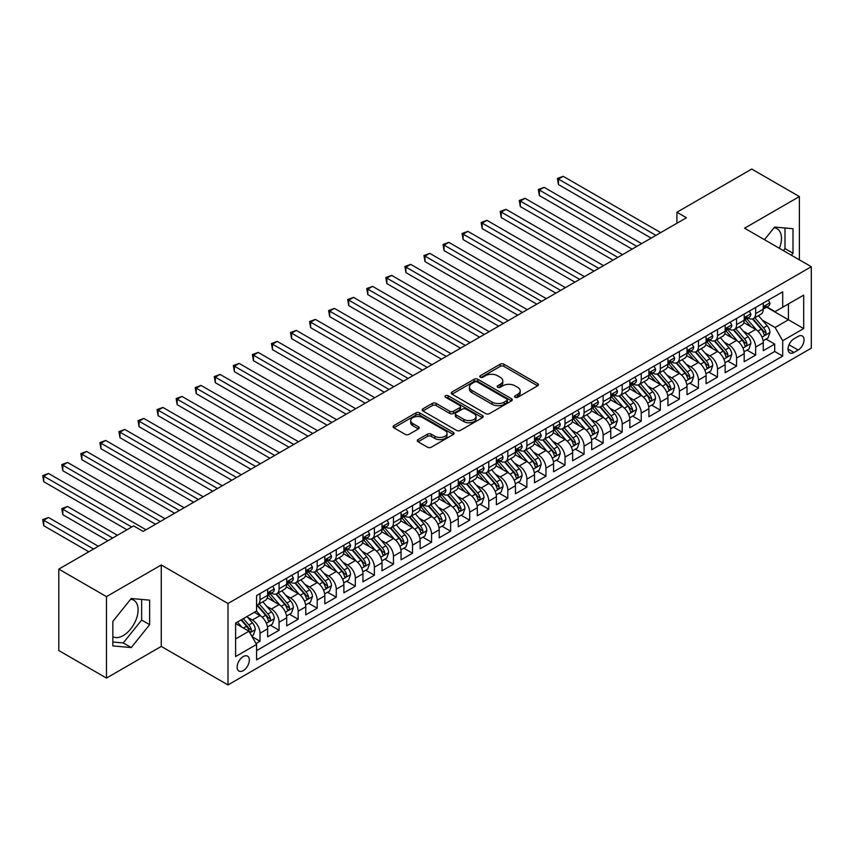 <?xml version="1.0" encoding="UTF-8"?>
<svg xmlns="http://www.w3.org/2000/svg" width="854" height="854" viewBox="0 0 854 854"><rect width="100%" height="100%" fill="white"/><g stroke="black" fill="none" stroke-linecap="round" stroke-linejoin="round"><path stroke-width="1.28" d="M515.122 397.291A1.857 1.067 0 0 0 517.737 397.291L537.625 385.816A2.647 1.527 0 0 0 538.394 384.727A2.647 1.527 0 0 0 537.625 383.649L503.945 364.21A2.647 1.527 0 0 0 500.198 364.21L480.322 375.685A1.857 1.067 0 0 0 479.777 376.443A1.857 1.067 0 0 0 480.322 377.19A1.857 1.067 0 0 0 482.937 377.19L485.51 375.707A8.465 4.889 0 0 1 497.487 375.707L500.295 377.329A8.465 4.889 0 0 1 502.771 380.788A8.465 4.889 0 0 1 500.295 384.247L497.722 385.73A1.857 1.067 0 0 0 497.177 386.488A1.857 1.067 0 0 0 497.722 387.246A1.857 1.067 0 0 0 500.337 387.246L502.91 385.752A8.465 4.889 0 0 1 514.887 385.752L517.695 387.374A8.465 4.889 0 0 1 520.171 390.833A8.465 4.889 0 0 1 517.695 394.292L515.122 395.776A1.857 1.067 0 0 0 514.578 396.534A1.857 1.067 0 0 0 515.122 397.291L515.122 395.776M112.845 636.7A21.03 12.137 120 0 0 123.243 635.589A21.03 12.137 120 0 0 136.971 617.058A21.03 12.137 120 0 0 133.758 600.202A21.03 12.137 120 0 0 130.651 599.252M243.241 670.636A8.625 4.985 120 0 0 248.877 663.035A8.625 4.985 120 0 0 247.553 656.128A8.625 4.985 120 0 0 243.241 656.555A8.625 4.985 120 0 0 237.604 664.156A8.625 4.985 120 0 0 238.928 671.063A8.625 4.985 120 0 0 243.241 670.636M774.012 227.815A21.03 12.137 -60 0 1 777.108 228.765A21.03 12.137 -60 0 1 779.403 248.311M418.054 439.607A2.647 1.527 0 0 0 417.286 440.685A2.647 1.527 0 0 0 418.054 441.774L427.512 447.229A2.647 1.527 0 0 0 431.249 447.229L453.325 434.472A2.647 1.527 0 0 0 454.104 433.394A2.647 1.527 0 0 0 453.325 432.316L419.645 412.866A2.647 1.527 0 0 0 415.909 412.866L393.833 425.623A2.647 1.527 0 0 0 393.053 426.701A2.647 1.527 0 0 0 393.833 427.779L405.244 434.366A2.647 1.527 0 0 0 408.981 434.366L418.428 428.911A2.647 1.527 0 0 0 419.207 427.833A2.647 1.527 0 0 0 418.428 426.754L412.77 423.488A7.078 4.089 0 0 1 410.699 420.595A7.078 4.089 0 0 1 415.065 416.816A7.078 4.089 0 0 1 422.783 417.702L444.955 430.512A7.078 4.089 0 0 1 447.026 433.394A7.078 4.089 0 0 1 442.66 437.173A7.078 4.089 0 0 1 434.942 436.287L431.249 434.152A2.647 1.527 0 0 0 427.512 434.152L418.054 439.607L418.054 441.774M161.267 564.985L106.462 596.626L58.809 569.106L58.809 650.556L106.462 678.065L161.267 646.425L227.986 684.94L227.986 603.5L161.267 564.985L161.267 646.425M799.387 259.851L799.387 196.569L744.581 228.21L811.3 266.726L227.986 603.5M799.387 196.569L751.733 169.06L676.912 212.251L676.912 223.257M58.809 569.106L133.63 525.915L143.162 531.412L686.445 217.759L676.912 212.251M485.702 413.624A2.647 1.527 0 0 0 489.438 413.624L511.525 400.878A2.647 1.527 0 0 0 512.293 399.8A2.647 1.527 0 0 0 511.525 398.722L477.845 379.272A2.647 1.527 0 0 0 474.098 379.272L452.022 392.018A2.647 1.527 0 0 0 451.243 393.107A2.647 1.527 0 0 0 452.022 394.185L485.702 413.624M446.3 397.686A1.857 1.067 0 0 1 448.179 397.953L448.179 395.754L482.425 415.514A2.647 1.527 0 0 1 483.204 416.603A2.647 1.527 0 0 1 482.425 417.681L460.349 430.427A2.647 1.527 0 0 1 456.602 430.427L422.922 410.977L432.37 405.565L432.37 403.366L422.922 408.82A2.647 1.527 0 0 0 422.154 409.899A2.647 1.527 0 0 0 422.922 410.977L422.922 408.82M432.37 405.565A2.647 1.527 0 0 1 436.116 405.565L436.116 403.366A2.647 1.527 0 0 0 432.37 403.366M436.116 403.366L449.77 411.254A2.647 1.527 0 0 0 453.517 411.254L459.783 407.636A2.647 1.527 0 0 0 460.562 406.547A2.647 1.527 0 0 0 459.783 405.469L445.564 397.259A1.857 1.067 0 0 1 445.019 396.502A1.857 1.067 0 0 1 446.162 395.519A1.857 1.067 0 0 1 448.179 395.754M256.061 643.532L260.011 641.247L252.101 636.689M247.607 617.25L252.389 620.015A10.782 6.224 60 0 1 260.011 633.22L267.633 628.811L267.633 636.849L279.077 630.252L270.398 625.235M266.661 606.244L271.455 609.009A10.782 6.224 60 0 1 279.077 622.214L286.698 617.816L286.698 625.843L298.142 619.246L289.463 614.229M285.727 595.238L290.509 598.003A10.782 6.224 60 0 1 298.142 611.208L305.764 606.81L305.764 614.837L317.197 608.24L308.529 603.223M304.793 584.232L309.575 586.997A10.782 6.224 60 0 1 317.197 600.202L324.83 595.804L324.83 603.831L336.262 597.234L327.584 592.228M323.847 573.226L328.641 575.991A10.782 6.224 60 0 1 336.262 589.196L343.884 584.798L343.884 592.825L355.328 586.228L346.649 581.222M342.913 562.22L347.695 564.985A10.782 6.224 60 0 1 355.328 578.19L362.95 573.792L362.95 581.82L374.383 575.222L365.715 570.216M361.979 551.214L366.761 553.979A10.782 6.224 60 0 1 374.383 567.184L382.016 562.786L382.016 570.814L393.448 564.216L384.78 559.21M381.044 540.208L385.827 542.973A10.782 6.224 60 0 1 393.448 556.178L401.07 551.78L401.07 559.808L412.514 553.211L403.835 548.204M400.099 529.202L404.892 531.967A10.782 6.224 60 0 1 412.514 545.172L420.136 540.774L420.136 548.802L431.58 542.205L422.901 537.198M419.165 518.197L423.947 520.961A10.782 6.224 60 0 1 431.58 534.166L439.202 529.768L439.202 537.796L450.634 531.199L441.966 526.192M438.23 507.191L443.012 509.955A10.782 6.224 60 0 1 450.634 523.16L458.267 518.762L458.267 526.79L469.7 520.193L461.021 515.186M457.285 496.185L462.078 498.949A10.782 6.224 60 0 1 469.7 512.154L477.322 507.756L477.322 515.784L488.766 509.187L480.087 504.18M476.351 485.179L481.133 487.944A10.782 6.224 60 0 1 488.766 501.149L496.387 496.75L496.387 504.778L507.82 498.181L499.152 493.174M495.416 474.173L500.198 476.938A10.782 6.224 60 0 1 507.82 490.143L515.453 485.745L515.453 493.772L526.886 487.175L518.218 482.168M514.482 463.167L519.264 465.932A10.782 6.224 60 0 1 526.886 479.137L534.508 474.739L534.508 482.766L545.952 476.169L537.273 471.162M533.536 452.161L538.33 454.926A10.782 6.224 60 0 1 545.952 468.131L553.573 463.733L553.573 471.771L565.017 465.163L556.338 460.157M552.602 441.155L557.384 443.92A10.782 6.224 60 0 1 565.017 457.125L572.639 452.727L572.639 460.765L584.072 454.157L575.404 449.151M571.668 430.149L576.45 432.914A10.782 6.224 60 0 1 584.072 446.119L591.705 441.721L591.705 449.759L603.137 443.151L594.459 438.145M590.722 419.143L595.516 421.908A10.782 6.224 60 0 1 603.137 435.113L610.759 430.715L610.759 438.753L622.203 432.145L613.524 427.139M609.788 408.137L614.57 410.902A10.782 6.224 60 0 1 622.203 424.107L629.825 419.709L629.825 427.747L641.258 421.139L632.59 416.133M628.854 397.131L633.636 399.896A10.782 6.224 60 0 1 641.258 413.101L648.891 408.703L648.891 416.741L660.323 410.133L651.655 405.127M647.919 386.125L652.702 388.89A10.782 6.224 60 0 1 660.323 402.095L667.945 397.697L667.945 405.735L679.389 399.128L670.71 394.121M666.974 375.119L671.767 377.884A10.782 6.224 60 0 1 679.389 391.089L687.011 386.691L687.011 394.729L698.455 388.122L689.776 383.115M686.04 364.114L690.822 366.878A10.782 6.224 60 0 1 698.455 380.094L706.077 375.685L706.077 383.724L717.509 377.116L708.841 372.109M705.105 353.108L709.887 355.872A10.782 6.224 60 0 1 717.509 369.088L725.142 364.679L725.142 372.718L736.575 366.11L727.896 361.103M724.16 342.112L728.953 344.867A10.782 6.224 60 0 1 736.575 358.082L744.197 353.673L744.197 361.712L755.641 355.104L755.641 347.076A10.782 6.224 -120 0 0 748.008 333.861L743.226 331.106M746.962 350.097L755.641 355.104M267.633 628.811A10.782 6.224 -120 0 0 260.011 615.606L254.289 612.307M286.698 617.816A10.782 6.224 -120 0 0 279.077 604.6L267.291 597.8M305.764 606.81A10.782 6.224 -120 0 0 298.142 593.594L286.346 586.794M324.83 595.804A10.782 6.224 -120 0 0 317.197 582.588L305.412 575.788M343.884 584.798A10.782 6.224 -120 0 0 336.262 571.582L324.477 564.782M362.95 573.792A10.782 6.224 -120 0 0 355.328 560.576L343.532 553.776M382.016 562.786A10.782 6.224 -120 0 0 374.383 549.57L362.598 542.77M401.07 551.78A10.782 6.224 -120 0 0 393.448 538.564L381.663 531.764M420.136 540.774A10.782 6.224 -120 0 0 412.514 527.569L400.729 520.759M439.202 529.768A10.782 6.224 -120 0 0 431.58 516.563L419.784 509.753M458.267 518.762A10.782 6.224 -120 0 0 450.634 505.557L438.849 498.747M477.322 507.756A10.782 6.224 -120 0 0 469.7 494.551L457.915 487.741M496.387 496.75A10.782 6.224 -120 0 0 488.766 483.545L476.97 476.735M515.453 485.745A10.782 6.224 -120 0 0 507.82 472.54L496.035 465.729M534.508 474.739A10.782 6.224 -120 0 0 526.886 461.534L515.101 454.723M553.573 463.733A10.782 6.224 -120 0 0 545.952 450.528L534.166 443.717M572.639 452.727A10.782 6.224 -120 0 0 565.017 439.522L553.221 432.711M591.705 441.721A10.782 6.224 -120 0 0 584.072 428.516L572.287 421.705M610.759 430.715A10.782 6.224 -120 0 0 603.137 417.51L591.352 410.699M629.825 419.709A10.782 6.224 -120 0 0 622.203 406.504L610.407 399.693M648.891 408.703A10.782 6.224 -120 0 0 641.258 395.498L629.473 388.687M667.945 397.697A10.782 6.224 -120 0 0 660.323 384.492L648.538 377.681M687.011 386.691A10.782 6.224 -120 0 0 679.389 373.486L667.604 366.676M706.077 375.685A10.782 6.224 -120 0 0 698.455 362.48L686.659 355.67M725.142 364.679A10.782 6.224 -120 0 0 717.509 351.474L705.724 344.664M744.197 353.673A10.782 6.224 -120 0 0 736.575 340.468L724.79 333.658M798.148 336.401L793.953 338.814A8.359 4.825 120 0 0 788.498 346.18A8.359 4.825 120 0 0 789.779 352.883A8.359 4.825 120 0 0 793.953 352.467L798.148 350.044A8.359 4.825 120 0 0 803.603 342.678A8.359 4.825 120 0 0 802.322 335.985A8.359 4.825 120 0 0 798.148 336.401M227.986 684.94L811.3 348.176L811.3 266.726M235.608 638.941L248.952 631.234L256.584 644.439L256.584 659.854L782.702 356.097L782.702 340.693L775.08 327.477L762.291 320.101M256.584 644.439L235.608 656.555L235.608 623.089L256.584 610.984L256.584 595.58L782.702 291.822L782.702 307.226L803.678 295.121L803.678 328.587L782.702 340.693M271.348 593.103L271.455 593.156A10.782 6.224 60 0 0 276.845 593.69L284.467 589.292A10.782 6.224 -120 0 0 286.698 584.349L286.698 578.19M290.413 582.097L290.509 582.15A10.782 6.224 60 0 0 295.9 582.684L303.533 578.286A10.782 6.224 -120 0 0 305.764 573.344L305.764 567.184M309.479 571.091L309.575 571.145A10.782 6.224 60 0 0 314.966 571.678L322.588 567.28A10.782 6.224 -120 0 0 324.83 562.338L324.83 556.178M328.534 560.085L328.641 560.139A10.782 6.224 60 0 0 334.031 560.672L341.653 556.274A10.782 6.224 -120 0 0 343.884 551.332L343.884 545.172M347.599 549.079L347.695 549.133A10.782 6.224 60 0 0 353.097 549.666L360.719 545.268A10.782 6.224 -120 0 0 362.95 540.326L362.95 534.166M366.665 538.073L366.761 538.127A10.782 6.224 60 0 0 372.152 538.66L379.784 534.262A10.782 6.224 -120 0 0 382.016 529.32L382.016 523.16M385.73 527.067L385.827 527.121A10.782 6.224 60 0 0 391.217 527.655L398.839 523.256A10.782 6.224 -120 0 0 401.07 518.314L401.07 512.154M404.785 516.062L404.892 516.115A10.782 6.224 60 0 0 410.283 516.649L417.905 512.251A10.782 6.224 -120 0 0 420.136 507.319L420.136 501.149M423.851 505.056L423.947 505.109A10.782 6.224 60 0 0 429.338 505.643L436.97 501.245A10.782 6.224 -120 0 0 439.202 496.313L439.202 490.143M442.916 494.05L443.012 494.103A10.782 6.224 60 0 0 448.403 494.637L456.025 490.239A10.782 6.224 -120 0 0 458.267 485.307L458.267 479.137M461.971 483.044L462.078 483.097A10.782 6.224 60 0 0 467.469 483.631L475.091 479.233A10.782 6.224 -120 0 0 477.322 474.301L477.322 468.131M481.037 472.038L481.133 472.091A10.782 6.224 60 0 0 486.534 472.625L494.156 468.227A10.782 6.224 -120 0 0 496.387 463.295L496.387 457.125M500.102 461.032L500.198 461.085A10.782 6.224 60 0 0 505.589 461.619L513.222 457.221A10.782 6.224 -120 0 0 515.453 452.289L515.453 446.119M519.168 450.026L519.264 450.079A10.782 6.224 60 0 0 524.655 450.613L532.277 446.215A10.782 6.224 -120 0 0 534.508 441.283L534.508 435.113M538.223 439.02L538.33 439.073A10.782 6.224 60 0 0 543.72 439.618L551.342 435.209A10.782 6.224 -120 0 0 553.573 430.277L553.573 424.107M557.288 428.014L557.384 428.078A10.782 6.224 60 0 0 562.775 428.612L570.408 424.203A10.782 6.224 -120 0 0 572.639 419.271L572.639 413.101M576.354 417.008L576.45 417.072A10.782 6.224 60 0 0 581.841 417.606L589.463 413.197A10.782 6.224 -120 0 0 591.705 408.265L591.705 402.095M595.409 406.002L595.516 406.066A10.782 6.224 60 0 0 600.906 406.6L608.528 402.191A10.782 6.224 -120 0 0 610.759 397.259L610.759 391.089M614.474 394.996L614.57 395.06A10.782 6.224 60 0 0 619.972 395.594L627.594 391.185A10.782 6.224 -120 0 0 629.825 386.254L629.825 380.083M633.54 383.99L633.636 384.054A10.782 6.224 60 0 0 639.027 384.588L646.659 380.179A10.782 6.224 -120 0 0 648.891 375.248L648.891 369.077M652.605 372.984L652.702 373.049A10.782 6.224 60 0 0 658.092 373.582L665.714 369.174A10.782 6.224 -120 0 0 667.945 364.242L667.945 358.072M671.66 361.979L671.767 362.043A10.782 6.224 60 0 0 677.158 362.576L684.78 358.168A10.782 6.224 -120 0 0 687.011 353.236L687.011 347.076M690.726 350.973L690.822 351.037A10.782 6.224 60 0 0 696.213 351.57L703.845 347.162A10.782 6.224 -120 0 0 706.077 342.23L706.077 336.07M709.791 339.967L709.887 340.031A10.782 6.224 60 0 0 715.278 340.565L722.9 336.156A10.782 6.224 -120 0 0 725.142 331.224L725.142 325.064M728.846 328.961L728.953 329.025A10.782 6.224 60 0 0 734.344 329.559L741.966 325.15A10.782 6.224 -120 0 0 744.197 320.218L744.197 314.058M256.584 650.609L774.695 351.474L774.695 344.098L763.262 350.706L763.262 342.667A10.782 6.224 -120 0 0 755.641 329.463L743.845 322.652M747.912 317.955L748.008 318.019A10.782 6.224 -120 0 0 753.409 318.553A10.782 6.224 -120 0 0 755.641 313.61L755.641 307.451M753.409 318.553L761.031 314.144A10.782 6.224 -120 0 0 763.262 309.212L763.262 303.053M260.011 593.594L260.011 599.764A10.782 6.224 60 0 1 257.78 604.696A10.782 6.224 60 0 1 256.584 605.134M257.78 604.696L265.402 600.298A10.782 6.224 -120 0 0 267.633 595.355L267.633 589.196M279.077 582.588L279.077 588.758A10.782 6.224 60 0 1 276.845 593.69M298.142 571.582L298.142 577.752A10.782 6.224 60 0 1 295.9 582.684M317.197 560.576L317.197 566.746A10.782 6.224 60 0 1 314.966 571.678M336.262 549.57L336.262 555.74A10.782 6.224 60 0 1 334.031 560.672M355.328 538.564L355.328 544.735A10.782 6.224 60 0 1 353.097 549.666M374.383 527.558L374.383 533.729A10.782 6.224 60 0 1 372.152 538.66M393.448 516.553L393.448 522.723A10.782 6.224 60 0 1 391.217 527.655M412.514 505.557L412.514 511.717A10.782 6.224 60 0 1 410.283 516.649M431.58 494.551L431.58 500.711A10.782 6.224 60 0 1 429.338 505.643M450.634 483.545L450.634 489.705A10.782 6.224 60 0 1 448.403 494.637M469.7 472.54L469.7 478.699A10.782 6.224 60 0 1 467.469 483.631M488.766 461.534L488.766 467.693A10.782 6.224 60 0 1 486.534 472.625M507.82 450.528L507.82 456.687A10.782 6.224 60 0 1 505.589 461.619M526.886 439.522L526.886 445.681A10.782 6.224 60 0 1 524.655 450.613M545.952 428.516L545.952 434.675A10.782 6.224 60 0 1 543.72 439.618M565.017 417.51L565.017 423.669A10.782 6.224 60 0 1 562.775 428.612M584.072 406.504L584.072 412.663A10.782 6.224 60 0 1 581.841 417.606M603.137 395.498L603.137 401.658A10.782 6.224 60 0 1 600.906 406.6M622.203 384.492L622.203 390.652A10.782 6.224 60 0 1 619.972 395.594M641.258 373.486L641.258 379.646A10.782 6.224 60 0 1 639.027 384.588M660.323 362.48L660.323 368.64A10.782 6.224 60 0 1 658.092 373.582M679.389 351.474L679.389 357.634A10.782 6.224 60 0 1 677.158 362.576M698.455 340.468L698.455 346.628A10.782 6.224 60 0 1 696.213 351.57M717.509 329.463L717.509 335.622A10.782 6.224 60 0 1 715.278 340.565M736.575 318.457L736.575 324.616A10.782 6.224 60 0 1 734.344 329.559M736.575 358.082L736.575 366.11M717.509 369.088L717.509 377.116M698.455 380.094L698.455 388.122M679.389 391.089L679.389 399.128M660.323 402.095L660.323 410.133M641.258 413.101L641.258 421.139M622.203 424.107L622.203 432.145M603.137 435.113L603.137 443.151M584.072 446.119L584.072 454.157M565.017 457.125L565.017 465.163M545.952 468.131L545.952 476.169M526.886 479.137L526.886 487.175M507.82 490.143L507.82 498.181M488.766 501.149L488.766 509.187M469.7 512.154L469.7 520.193M450.634 523.16L450.634 531.199M431.58 534.166L431.58 542.205M412.514 545.172L412.514 553.211M393.448 556.178L393.448 564.216M374.383 567.184L374.383 575.222M355.328 578.19L355.328 586.228M336.262 589.196L336.262 597.234M317.197 600.202L317.197 608.24M298.142 611.208L298.142 619.246M279.077 622.214L279.077 630.252M260.011 633.22L260.011 641.247M248.952 631.234L235.608 623.537M775.08 327.477L788.423 319.78L788.423 303.928L803.678 295.121M766.593 307.173L803.678 328.587M766.977 306.949L775.08 311.635L782.702 307.226M106.462 596.626L106.462 678.065M766.027 339.091L774.695 344.098M774.695 351.474L782.702 356.097M791.391 255.239L793.003 253.243L793.003 228.712L774.61 227.068L764.458 239.686M112.845 645.923L131.249 647.567L149.642 624.68L149.642 600.149L131.249 598.515L112.845 621.392L112.845 645.923M783.385 250.617L784.997 248.621L784.997 227.997M784.997 248.621L793.003 253.243M112.845 642.016L123.243 642.945L141.636 620.057L141.636 599.444M141.636 620.057L149.642 624.68M123.243 642.945L131.249 647.567M515.859 397.548L517.695 396.491A8.465 4.889 0 0 0 520.171 393.032L520.171 390.833M502.771 380.788L502.771 382.987A8.465 4.889 0 0 1 500.295 386.446L498.458 387.502M537.582 385.827L503.945 366.409A2.647 1.527 0 0 0 500.198 366.409L481.058 377.457M511.482 400.9L477.845 381.471A2.647 1.527 0 0 0 474.098 381.471L452.054 394.206M506.838 400.558A1.857 1.067 0 0 0 507.383 399.8A1.857 1.067 0 0 0 506.838 399.042L477.279 381.973A1.857 1.067 0 0 0 474.664 381.973L471.942 383.542A8.465 4.889 0 0 0 469.465 387.001A8.465 4.889 0 0 0 471.942 390.459L492.15 402.127A8.465 4.889 0 0 0 504.127 402.127L506.838 400.558L506.838 402.757A1.857 1.067 0 0 0 507.383 401.999L507.383 399.8M469.465 387.001L469.465 389.2A8.465 4.889 0 0 0 471.942 392.659L471.942 390.459M506.838 402.757L504.127 404.326A8.465 4.889 0 0 1 492.15 404.326L471.942 392.659M436.116 405.565L449.77 413.453A2.647 1.527 0 0 0 453.517 413.453L459.783 409.835A2.647 1.527 0 0 0 460.562 408.756L460.562 406.547M448.179 397.953L482.393 417.702M463.946 419.431A7.078 4.089 0 0 0 471.664 420.317A7.078 4.089 0 0 0 476.03 416.549A7.078 4.089 0 0 0 473.959 413.656L466.145 409.141A2.647 1.527 0 0 0 462.409 409.141L456.132 412.76A2.647 1.527 0 0 0 455.363 413.848A2.647 1.527 0 0 0 456.132 414.927L463.946 419.431L463.946 421.63A7.078 4.089 0 0 0 471.664 422.516A7.078 4.089 0 0 0 476.03 418.748L476.03 416.549M455.363 413.848L455.363 416.047A2.647 1.527 0 0 0 456.132 417.126L456.132 414.927M463.946 421.63L456.132 417.126M447.026 433.394L447.026 435.593A7.078 4.089 0 0 1 442.66 439.372A7.078 4.089 0 0 1 434.942 438.486L431.249 436.351A2.647 1.527 0 0 0 427.512 436.351L418.097 441.785M410.699 420.595L410.699 422.794A7.078 4.089 0 0 0 412.77 425.687L412.77 423.488M418.428 426.754L418.428 428.911L412.77 425.687M453.325 432.316L453.325 434.472L419.645 415.076A2.647 1.527 0 0 0 415.909 415.076L393.865 427.801L393.833 425.623M763.102 340.778L768.024 337.938L769.934 332.43A7.142 4.121 -120 0 0 767.148 325.726L758.437 315.638M756.697 330.156L746.738 318.638M751.029 326.804L745.254 320.111A17.123 9.885 -120 0 0 744.72 319.524M558.431 228.594L613.044 260.128L520.31 206.583L520.31 201.085L525.082 198.331L622.577 254.62M752.427 318.937L761.245 329.142A7.142 4.121 60 0 1 763.786 334.063C764.864 335.494 765.622 335.056 766.081 332.74A7.142 4.121 -120 0 0 763.529 327.819L754.819 317.731M752.95 318.777L762.419 329.729A3.64 2.103 60 0 1 763.337 331.16L766.081 332.74M763.786 334.063L764.309 334.907M768.312 300.128L769.934 302.935A7.142 4.121 60 0 1 768.451 306.095L764.832 308.187A7.142 4.121 -120 0 0 766.081 306.543L765.931 305.913M655.936 235.362L558.441 179.073L563.202 176.319L660.708 232.608M763.497 308.529L763.529 308.529A7.142 4.121 -120 0 0 764.832 308.187M765.152 306.01L766.081 306.543C765.632 305.465 764.864 305.913 763.786 307.867A7.142 4.121 60 0 1 763.262 308.881M651.175 238.117L558.441 184.571L558.441 179.073L557.384 178.465L563.202 176.319M558.441 184.571L557.384 178.465M744.037 351.784L748.969 348.944L750.869 343.436A7.142 4.121 -120 0 0 748.093 336.732L739.383 326.644M737.632 341.162L727.683 329.644M731.974 337.81L726.188 331.117A17.123 9.885 -120 0 0 725.665 330.519M539.376 239.6L593.989 271.134L501.245 217.589L501.245 212.091L506.016 209.337L603.522 265.626M733.372 329.943L742.179 340.148A7.142 4.121 60 0 1 744.731 345.069C745.798 346.5 746.567 346.062 747.015 343.746A7.142 4.121 -120 0 0 744.464 338.824L735.753 328.737M733.885 329.772L743.354 340.735A3.64 2.103 60 0 1 744.272 342.155L747.015 343.746M744.731 345.069L745.243 345.913M724.982 362.79L729.903 359.95L731.803 354.442A7.142 4.121 -120 0 0 729.028 347.738L720.317 337.65M718.577 352.168L708.617 340.65M712.909 348.816L707.133 342.123A17.123 9.885 -120 0 0 706.6 341.525M520.31 250.606L574.923 282.14L482.19 228.594L482.19 223.097L486.951 220.343L584.456 276.632M714.307 340.949L723.114 351.154A7.142 4.121 60 0 1 725.665 356.075C726.733 357.506 727.501 357.068 727.95 354.752A7.142 4.121 -120 0 0 725.409 349.83L716.698 339.743M714.83 340.778L724.288 351.741A3.64 2.103 60 0 1 725.206 353.161L727.95 354.752M725.665 356.075L726.188 356.919M705.916 373.796L710.838 370.956L712.748 365.448A7.142 4.121 -120 0 0 709.962 358.744L701.251 348.656M699.511 363.174L689.552 351.656M693.843 359.822L688.068 353.129A17.123 9.885 -120 0 0 687.534 352.531M501.245 261.612L555.858 293.146L463.124 239.6L463.124 234.103L467.885 231.349L565.391 287.638M695.241 351.955L704.059 362.16A7.142 4.121 60 0 1 706.6 367.081C707.678 368.512 708.436 368.074 708.884 365.758A7.142 4.121 -120 0 0 706.343 360.836L697.633 350.748M695.764 351.784L705.233 362.747A3.64 2.103 60 0 1 706.151 364.167L708.884 365.758M706.6 367.081L707.123 367.925M686.851 384.802L691.783 381.962L693.683 376.454A7.142 4.121 -120 0 0 690.897 369.75L682.197 359.662M680.446 374.18L670.497 362.662M674.777 370.828L669.002 364.135A17.123 9.885 -120 0 0 668.479 363.537M482.19 272.618L536.803 304.152L444.059 250.606L444.059 245.109L448.83 242.355L546.336 298.644M676.187 362.961L684.993 373.155A7.142 4.121 60 0 1 687.534 378.076C688.612 379.518 689.37 379.08 689.829 376.763A7.142 4.121 -120 0 0 687.278 371.842L678.567 361.754M676.699 362.79L686.168 373.753A3.64 2.103 60 0 1 687.086 375.173L689.829 376.763M687.534 378.076L688.057 378.93M749.246 311.134L750.869 313.941A7.142 4.121 60 0 1 749.396 317.101L745.766 319.193A7.142 4.121 -120 0 0 747.015 317.549L746.866 316.919M636.881 246.368L539.376 190.079L544.137 187.325L641.642 243.614M744.442 319.535L744.464 319.535A7.142 4.121 -120 0 0 745.766 319.193M746.097 317.015L747.015 317.549C746.567 316.471 745.798 316.919 744.731 318.873A7.142 4.121 60 0 1 744.197 319.887M632.109 249.122L539.376 195.577L539.376 190.079L538.33 189.471L544.137 187.325M539.376 195.577L538.33 189.471M730.191 322.139L731.803 324.947A7.142 4.121 60 0 1 730.33 328.107L726.711 330.199A7.142 4.121 -120 0 0 727.95 328.555L727.8 327.925M617.816 257.374L519.264 200.476L525.082 198.331M725.377 330.541L725.409 330.541A7.142 4.121 -120 0 0 726.711 330.199M727.032 328.021L727.95 328.555C727.501 327.477 726.743 327.915 725.665 329.879A7.142 4.121 60 0 1 725.142 330.893M520.31 206.583L519.264 200.476M711.126 333.145L712.748 335.953A7.142 4.121 60 0 1 711.265 339.113L707.646 341.205A7.142 4.121 -120 0 0 708.884 339.561L708.735 338.931M598.75 268.38L500.198 211.482L506.016 209.337M706.311 341.547L706.343 341.547A7.142 4.121 -120 0 0 707.646 341.205M707.966 339.027L708.884 339.561C708.436 338.483 707.678 338.921 706.6 340.885A7.142 4.121 60 0 1 706.077 341.899M501.245 217.589L500.198 211.482M692.06 344.151L693.683 346.959A7.142 4.121 60 0 1 692.21 350.119L688.58 352.211A7.142 4.121 -120 0 0 689.829 350.567L689.68 349.937M579.695 279.386L481.133 222.488L486.951 220.343M687.246 352.553L687.278 352.553A7.142 4.121 -120 0 0 688.58 352.211M688.9 350.033L689.829 350.567C689.381 349.489 688.612 349.926 687.534 351.891A7.142 4.121 60 0 1 687.011 352.905M482.19 228.594L481.133 222.488M667.785 395.808L672.717 392.968L674.617 387.46A7.142 4.121 -120 0 0 671.842 380.756L663.131 370.668M661.38 385.186L651.431 373.668M655.723 381.834L649.947 375.141A17.123 9.885 -120 0 0 649.414 374.543M463.124 283.624L517.737 315.158L425.004 261.612L425.004 256.115L429.765 253.36L527.27 309.65M657.121 373.967L665.928 384.161A7.142 4.121 60 0 1 668.479 389.082C669.547 390.524 670.315 390.086 670.764 387.769A7.142 4.121 -120 0 0 668.212 382.848L659.512 372.76M657.633 373.796L667.102 384.759A3.64 2.103 60 0 1 668.02 386.179L670.764 387.769M668.479 389.082L668.992 389.936M673.005 355.157L674.617 357.965A7.142 4.121 60 0 1 673.144 361.125L669.525 363.217A7.142 4.121 -120 0 0 670.764 361.573L670.614 360.943M560.63 290.392L462.078 233.494L467.885 231.349M668.191 363.548L668.212 363.548A7.142 4.121 -120 0 0 669.525 363.217M669.846 361.039L670.764 361.573C670.315 360.495 669.557 360.932 668.479 362.897A7.142 4.121 60 0 1 667.945 363.911M463.124 239.6L462.078 233.494M648.73 406.814L653.652 403.974L655.562 398.466A7.142 4.121 -120 0 0 652.776 391.762L644.065 381.674M642.325 396.192L632.366 384.674M636.657 392.84L630.882 386.147A17.123 9.885 -120 0 0 630.348 385.549M444.059 294.63L498.672 326.164L405.938 272.618L405.938 267.121L410.699 264.366L508.205 320.656M638.055 384.973L646.862 395.167A7.142 4.121 60 0 1 649.414 400.088C650.492 401.529 651.25 401.092 651.698 398.775A7.142 4.121 -120 0 0 649.157 393.854L640.447 383.766M638.578 384.802L648.037 395.765A3.64 2.103 60 0 1 648.955 397.185L651.698 398.775M649.414 400.088L649.937 400.942M653.94 366.163L655.562 368.971A7.142 4.121 60 0 1 654.079 372.13L650.46 374.223A7.142 4.121 -120 0 0 651.698 372.579L651.549 371.949M541.564 301.398L443.012 244.5L448.83 242.355M649.125 374.554L649.157 374.554A7.142 4.121 -120 0 0 650.46 374.223M650.78 372.045L651.698 372.579C651.25 371.501 650.492 371.938 649.414 373.903A7.142 4.121 60 0 1 648.891 374.917M444.059 250.606L443.012 244.5M629.665 417.819L634.586 414.98L636.497 409.472A7.142 4.121 -120 0 0 633.711 402.768L625 392.68M623.26 407.198L613.3 395.669M617.591 403.846L611.816 397.153A17.123 9.885 -120 0 0 611.283 396.555M424.993 305.636L479.606 337.17L386.873 283.624L386.873 278.116L391.644 275.372L489.139 331.662M618.99 395.978L627.807 406.173A7.142 4.121 60 0 1 630.348 411.094C631.426 412.535 632.184 412.098 632.643 409.781A7.142 4.121 -120 0 0 630.092 404.86L621.381 394.772M619.513 395.808L628.982 406.771A3.64 2.103 60 0 1 629.9 408.191L632.643 409.781M630.348 411.094L630.871 411.948M634.874 377.169L636.497 379.977A7.142 4.121 60 0 1 635.013 383.136L631.394 385.229A7.142 4.121 -120 0 0 632.643 383.585L632.494 382.955M522.499 312.404L423.947 255.506L429.765 253.36M630.06 385.56L630.092 385.56A7.142 4.121 -120 0 0 631.394 385.229M631.714 383.051L632.643 383.585C632.195 382.507 631.426 382.944 630.348 384.908A7.142 4.121 60 0 1 629.825 385.923M425.004 261.612L423.947 255.506M610.599 428.825L615.531 425.986L617.431 420.478A7.142 4.121 -120 0 0 614.656 413.774L605.945 403.686M604.194 418.204L594.245 406.675M598.537 414.852L592.751 408.159A17.123 9.885 -120 0 0 592.228 407.561M405.938 316.642L460.552 348.176L367.807 294.63L367.807 289.122L372.579 286.378L470.084 342.667M599.935 406.984L608.742 417.179A7.142 4.121 60 0 1 611.293 422.1C612.361 423.541 613.129 423.104 613.578 420.787A7.142 4.121 -120 0 0 611.026 415.866L602.316 405.778M600.447 406.814L609.916 417.777A3.64 2.103 60 0 1 610.834 419.197L613.578 420.787M611.293 422.1L611.806 422.954M615.809 388.175L617.431 390.983A7.142 4.121 60 0 1 615.958 394.142L612.329 396.235A7.142 4.121 -120 0 0 613.578 394.591L613.428 393.961M503.444 323.41L404.892 266.512L410.699 264.366M611.005 396.566L611.026 396.566A7.142 4.121 -120 0 0 612.329 396.235M612.66 394.057L613.578 394.591C613.129 393.513 612.361 393.95 611.293 395.914A7.142 4.121 60 0 1 610.759 396.929M405.938 272.618L404.892 266.512M591.544 439.831L596.466 436.992L598.366 431.483A7.142 4.121 -120 0 0 595.59 424.78L586.879 414.692M585.139 429.21L575.18 417.681M579.471 425.858L573.696 419.165A17.123 9.885 -120 0 0 573.162 418.567M386.873 327.648L441.486 359.182L348.752 305.636L348.752 300.128L353.513 297.384L451.019 353.673M580.869 417.99L589.676 428.185A7.142 4.121 60 0 1 592.228 433.106C593.295 434.547 594.064 434.11 594.512 431.793A7.142 4.121 -120 0 0 591.971 426.872L583.261 416.784M581.393 417.819L590.851 428.783A3.64 2.103 60 0 1 591.769 430.202L594.512 431.793M592.228 433.106L592.751 433.96M596.754 399.181L598.366 401.988A7.142 4.121 60 0 1 596.893 405.148L593.274 407.241A7.142 4.121 -120 0 0 594.512 405.597L594.363 404.967M484.378 334.416L385.827 277.518L391.644 275.372M591.939 407.571L591.971 407.571A7.142 4.121 -120 0 0 593.274 407.241M593.594 405.063L594.512 405.597C594.064 404.518 593.306 404.956 592.228 406.92A7.142 4.121 60 0 1 591.705 407.934M386.873 283.624L385.827 277.518M572.479 450.837L577.4 447.998L579.311 442.489A7.142 4.121 -120 0 0 576.525 435.786L567.814 425.698M566.074 440.216L556.114 428.687M560.405 436.864L554.63 430.17A17.123 9.885 -120 0 0 554.097 429.573M367.807 338.654L422.42 370.188L329.687 316.642L329.687 311.134L334.448 308.39L431.953 364.679M561.804 428.996L570.621 439.191A7.142 4.121 60 0 1 573.162 444.112C574.24 445.553 574.998 445.115 575.447 442.799A7.142 4.121 -120 0 0 572.906 437.878L564.195 427.79M562.327 428.825L571.796 439.789A3.64 2.103 60 0 1 572.714 441.208L575.447 442.799M573.162 444.112L573.685 444.966M577.688 410.187L579.311 412.994A7.142 4.121 60 0 1 577.827 416.154L574.208 418.246A7.142 4.121 -120 0 0 575.447 416.603L575.297 415.962M465.313 345.422L366.761 288.524L372.579 286.378M572.874 418.577L572.906 418.577A7.142 4.121 -120 0 0 574.208 418.246M574.529 416.069L575.447 416.603C574.998 415.524 574.24 415.962 573.162 417.926A7.142 4.121 60 0 1 572.639 418.94M367.807 294.63L366.761 288.524M553.413 461.843L558.345 459.004L560.245 453.495A7.142 4.121 -120 0 0 557.459 446.791L548.759 436.704M547.008 451.222L537.059 439.693M541.34 447.87L535.565 441.176A17.123 9.885 -120 0 0 535.042 440.579M348.752 349.66L403.366 381.194L310.621 327.648L310.621 322.139L315.393 319.396L412.898 375.685M542.749 440.002L551.556 450.197A7.142 4.121 60 0 1 554.097 455.118C555.175 456.559 555.933 456.121 556.392 453.805A7.142 4.121 -120 0 0 553.84 448.884L545.13 438.796M543.261 439.831L552.73 450.795A3.64 2.103 60 0 1 553.648 452.214L556.392 453.805M554.097 455.118L554.62 455.972M558.623 421.193L560.245 424A7.142 4.121 60 0 1 558.772 427.16L555.143 429.252A7.142 4.121 -120 0 0 556.392 427.608L556.242 426.968M446.258 356.428L347.695 299.53L353.513 297.384M553.808 429.583L553.84 429.583A7.142 4.121 -120 0 0 555.143 429.252M555.463 427.075L556.392 427.608C555.943 426.53 555.175 426.968 554.097 428.932A7.142 4.121 60 0 1 553.573 429.946M348.752 305.636L347.695 299.53M534.348 472.849L539.28 470.01L541.18 464.501A7.142 4.121 -120 0 0 538.404 457.797L529.693 447.709M527.943 462.227L517.994 450.698M522.285 458.876L516.51 452.182A17.123 9.885 -120 0 0 515.976 451.585M329.687 360.666L384.3 392.199L291.566 338.654L291.566 333.145L296.327 330.402L393.833 386.691M523.683 451.008L532.49 461.203A7.142 4.121 60 0 1 535.042 466.124C536.109 467.565 536.878 467.127 537.326 464.811A7.142 4.121 -120 0 0 534.775 459.89L526.075 449.802M524.196 450.837L533.665 461.8A3.64 2.103 60 0 1 534.583 463.22L537.326 464.811M535.042 466.124L535.554 466.978M539.568 432.199L541.18 435.006A7.142 4.121 60 0 1 539.707 438.166L536.088 440.258A7.142 4.121 -120 0 0 537.326 438.614L537.177 437.974M427.192 367.433L328.641 310.536L334.448 308.39M534.753 440.589L534.775 440.589A7.142 4.121 -120 0 0 536.088 440.258M536.408 438.081L537.326 438.614C536.878 437.536 536.12 437.974 535.042 439.938A7.142 4.121 60 0 1 534.508 440.952M329.687 316.642L328.641 310.536M515.293 483.855L520.214 481.015L522.125 475.507A7.142 4.121 -120 0 0 519.339 468.803L510.628 458.715M508.888 473.233L498.928 461.704M503.219 469.881L497.444 463.188A17.123 9.885 -120 0 0 496.911 462.59M310.621 371.671L365.234 403.205L272.501 349.66L272.501 344.151L277.262 341.408L374.767 397.697M504.618 462.014L513.425 472.209A7.142 4.121 60 0 1 515.976 477.13C517.054 478.571 517.812 478.133 518.261 475.817A7.142 4.121 -120 0 0 515.72 470.896L507.009 460.808M505.141 461.843L514.599 472.806A3.64 2.103 60 0 1 515.517 474.226L518.261 475.817M515.976 477.13L516.499 477.984M496.227 494.861L501.149 492.011L503.059 486.513A7.142 4.121 -120 0 0 500.273 479.809L491.562 469.721M489.822 484.239L479.863 472.71M484.154 480.887L478.379 474.194A17.123 9.885 -120 0 0 477.845 473.596M291.566 382.677L346.169 414.201L253.435 360.666L253.435 355.157L258.207 352.414L355.702 408.703M485.552 473.02L494.37 483.215A7.142 4.121 60 0 1 496.911 488.136C497.989 489.577 498.747 489.139 499.206 486.812A7.142 4.121 -120 0 0 496.654 481.891L487.944 471.814M486.075 472.849L495.544 483.812A3.64 2.103 60 0 1 496.462 485.232L499.206 486.812M496.911 488.136L497.434 488.99M477.162 505.867L482.094 503.017L483.994 497.519A7.142 4.121 -120 0 0 481.218 490.815L472.508 480.727M470.757 495.245L460.808 483.716M465.099 491.893L459.313 485.2A17.123 9.885 -120 0 0 458.79 484.602M272.501 393.683L327.114 425.207L234.37 371.671L234.37 366.163L239.141 363.42L336.647 419.709M466.497 484.026L475.304 494.22A7.142 4.121 60 0 1 477.856 499.142C478.923 500.583 479.692 500.145 480.14 497.818A7.142 4.121 -120 0 0 477.589 492.897L468.878 482.82M467.01 483.855L476.479 494.818A3.64 2.103 60 0 1 477.397 496.238L480.14 497.818M477.856 499.142L478.368 499.996M458.107 516.873L463.028 514.023L464.928 508.525A7.142 4.121 -120 0 0 462.153 501.821L453.442 491.733M451.702 506.251L441.742 494.722M446.034 502.899L440.258 496.206A17.123 9.885 -120 0 0 439.725 495.608M253.435 404.689L308.048 436.213L215.315 382.677L215.315 377.169L220.076 374.415L317.581 430.715M447.432 495.032L456.239 505.226A7.142 4.121 60 0 1 458.79 510.148C459.858 511.589 460.626 511.14 461.075 508.824A7.142 4.121 -120 0 0 458.534 503.903L449.823 493.825M447.955 494.861L457.413 505.824A3.64 2.103 60 0 1 458.331 507.244L461.075 508.824M458.79 510.148L459.313 510.991M439.041 527.879L443.963 525.029L445.873 519.531A7.142 4.121 -120 0 0 443.087 512.827L434.376 502.739M432.636 517.257L422.677 505.728M426.968 513.894L421.193 507.212A17.123 9.885 -120 0 0 420.659 506.614M234.37 415.695L288.983 447.218L196.249 393.683L196.249 388.175L201.01 385.421L298.516 441.721M428.366 506.038L437.184 516.232A7.142 4.121 60 0 1 439.725 521.153C440.803 522.595 441.561 522.146 442.009 519.83A7.142 4.121 -120 0 0 439.468 514.909L430.758 504.831M428.889 505.867L438.358 516.83A3.64 2.103 60 0 1 439.276 518.25L442.009 519.83M439.725 521.153L440.248 521.997M419.976 538.885L424.908 536.034L426.808 530.537A7.142 4.121 -120 0 0 424.022 523.822L415.322 513.745M413.571 528.263L403.622 516.734M407.902 524.9L402.127 518.218A17.123 9.885 -120 0 0 401.604 517.62M215.315 426.701L269.928 458.224L177.184 404.689L177.184 399.181L181.955 396.427L279.461 452.727M409.312 517.044L418.118 527.238A7.142 4.121 60 0 1 420.659 532.159C421.737 533.601 422.495 533.152 422.954 530.836A7.142 4.121 -120 0 0 420.403 525.915L411.692 515.837M409.824 516.873L419.293 527.836A3.64 2.103 60 0 1 420.211 529.256L422.954 530.836M420.659 532.159L421.182 533.003M400.91 549.891L405.842 547.04L407.742 541.543A7.142 4.121 -120 0 0 404.967 534.828L396.256 524.751M394.505 539.269L384.556 527.74M388.848 535.906L383.072 529.224A17.123 9.885 -120 0 0 382.539 528.626M196.249 437.707L250.862 469.23L158.129 415.695L158.129 410.187L162.89 407.433L260.395 463.733M390.246 528.05L399.053 538.244A7.142 4.121 60 0 1 401.604 543.165C402.672 544.606 403.44 544.158 403.889 541.842A7.142 4.121 -120 0 0 401.337 536.92L392.637 526.843M390.758 527.879L400.227 538.842A3.64 2.103 60 0 1 401.145 540.262L403.889 541.842M401.604 543.165L402.117 544.009M381.855 560.897L386.777 558.046L388.687 552.549A7.142 4.121 -120 0 0 385.901 545.834L377.19 535.757M375.45 550.275L365.491 538.746M369.782 546.912L364.007 540.23A17.123 9.885 -120 0 0 363.473 539.632M177.184 448.713L231.797 480.236L139.063 426.701L139.063 421.193L143.824 418.439L241.33 474.739M371.18 539.055L379.987 549.25A7.142 4.121 60 0 1 382.539 554.171C383.617 555.612 384.375 555.164 384.823 552.848A7.142 4.121 -120 0 0 382.282 547.926L373.572 537.849M371.703 538.885L381.162 549.848A3.64 2.103 60 0 1 382.08 551.268L384.823 552.848M382.539 554.171L383.062 555.015M362.79 571.902L367.711 569.052L369.622 563.555A7.142 4.121 -120 0 0 366.836 556.84L358.125 546.763M356.385 561.281L346.425 549.752M350.716 557.918L344.941 551.236A17.123 9.885 -120 0 0 344.408 550.638M158.118 459.719L212.731 491.242L119.998 437.707L119.998 432.199L124.769 429.445L222.264 485.745M352.115 550.061L360.932 560.256A7.142 4.121 60 0 1 363.473 565.177C364.551 566.618 365.309 566.17 365.768 563.853A7.142 4.121 -120 0 0 363.217 558.932L354.506 548.855M352.638 549.891L362.107 560.854A3.64 2.103 60 0 1 363.025 562.274L365.768 563.853M363.473 565.177L363.996 566.021M343.724 582.908L348.656 580.058L350.556 574.561A7.142 4.121 -120 0 0 347.781 567.846L339.07 557.769M337.319 572.287L327.37 560.758M331.662 568.924L325.876 562.242A17.123 9.885 -120 0 0 325.353 561.644M139.063 470.725L193.677 502.248L100.932 448.713L100.932 443.205L105.704 440.45L203.209 496.75M333.06 561.067L341.867 571.262A7.142 4.121 60 0 1 344.418 576.183C345.486 577.624 346.254 577.176 346.703 574.859A7.142 4.121 -120 0 0 344.151 569.938L335.441 559.861M333.572 560.897L343.041 571.86A3.64 2.103 60 0 1 343.959 573.28L346.703 574.859M344.418 576.183L344.931 577.026M324.669 593.914L329.591 591.064L331.491 585.566A7.142 4.121 -120 0 0 328.715 578.852L320.004 568.775M318.264 583.293L308.305 571.764M312.596 579.93L306.821 573.247A17.123 9.885 -120 0 0 306.287 572.65M119.998 481.731L174.611 513.254L81.877 459.719L81.877 454.211L86.638 451.456L184.144 507.756M313.994 572.063L322.801 582.268A7.142 4.121 60 0 1 325.353 587.189C326.42 588.63 327.189 588.182 327.637 585.865A7.142 4.121 -120 0 0 325.096 580.944L316.386 570.867M314.518 571.902L323.976 582.866A3.64 2.103 60 0 1 324.894 584.285L327.637 585.865M325.353 587.189L325.876 588.032M305.604 604.92L310.525 602.07L312.436 596.572A7.142 4.121 -120 0 0 309.65 589.858L300.939 579.781M299.199 594.299L289.239 582.77M293.53 590.936L287.755 584.253A17.123 9.885 -120 0 0 287.222 583.656M100.932 492.737L155.545 524.26L62.812 470.725L62.812 465.216L67.573 462.462L165.078 518.762M294.929 583.068L303.746 593.274A7.142 4.121 60 0 1 306.287 598.195C307.365 599.636 308.123 599.188 308.572 596.871A7.142 4.121 -120 0 0 306.031 591.95L297.32 581.873M295.452 582.908L304.921 593.872A3.64 2.103 60 0 1 305.839 595.291L308.572 596.871M306.287 598.195L306.81 599.038M286.538 615.926L291.47 613.076L293.37 607.578A7.142 4.121 -120 0 0 290.584 600.864L281.884 590.787M280.133 605.305L270.184 593.776M274.465 601.942L268.69 595.259A17.123 9.885 -120 0 0 268.167 594.662M81.877 503.732L126.958 529.768L43.746 481.72L43.746 476.222L48.518 473.468L146.023 529.768M275.874 594.074L284.681 604.28A7.142 4.121 60 0 1 287.222 609.201C288.3 610.631 289.058 610.194 289.517 607.877A7.142 4.121 -120 0 0 286.965 602.956L278.255 592.879M276.386 593.914L285.855 604.867A3.64 2.103 60 0 1 286.773 606.297L289.517 607.877M287.222 609.201L287.745 610.044M267.473 626.932L272.405 624.082L274.305 618.584A7.142 4.121 -120 0 0 271.529 611.87L262.818 601.792M261.068 616.31L256.51 611.026M255.41 612.948L254.663 612.094M117.425 535.266L67.573 506.486L62.812 509.24L62.812 514.738L107.892 540.774M256.808 605.08L265.615 615.286A7.142 4.121 60 0 1 268.167 620.207C269.234 621.637 270.003 621.2 270.451 618.883A7.142 4.121 -120 0 0 267.9 613.962L259.2 603.885M257.321 604.92L266.79 615.873A3.64 2.103 60 0 1 267.708 617.303L270.451 618.883M268.167 620.207L268.679 621.05M62.812 514.738L61.766 508.632L112.664 538.02M61.766 508.632L67.573 506.486M251.716 636.027L253.339 635.088L255.25 629.59A7.142 4.121 -120 0 0 252.464 622.876L246.977 616.535M241.863 627.146L237.444 622.032M236.344 623.954L235.608 623.11M98.359 546.272L48.518 517.492L43.746 520.246L43.746 525.744L88.827 551.78M241.074 619.94L246.55 626.292A7.142 4.121 60 0 1 249.101 631.213C250.179 632.643 250.937 632.206 251.386 629.889A7.142 4.121 -120 0 0 248.845 624.968L243.358 618.616M241.511 619.684L247.724 626.879A3.64 2.103 60 0 1 248.642 628.309L251.386 629.889M249.101 631.213L249.624 632.056M43.746 525.744L42.7 519.638L93.598 549.026M42.7 519.638L48.518 517.492M520.502 443.205L522.125 446.012A7.142 4.121 60 0 1 520.641 449.172L517.022 451.264A7.142 4.121 -120 0 0 518.261 449.62L518.111 448.98M408.127 378.439L309.575 321.542L315.393 319.396M515.688 451.595L515.72 451.595A7.142 4.121 -120 0 0 517.022 451.264M517.343 449.087L518.261 449.62C517.812 448.542 517.054 448.98 515.976 450.933A7.142 4.121 60 0 1 515.453 451.958M310.621 327.648L309.575 321.542M501.437 454.211L503.059 457.018A7.142 4.121 60 0 1 501.576 460.178L497.957 462.27A7.142 4.121 -120 0 0 499.206 460.626L499.056 459.986M389.061 389.445L290.509 332.548L296.327 330.402M496.622 462.601L496.654 462.601A7.142 4.121 -120 0 0 497.957 462.27M498.277 460.092L499.206 460.626C498.757 459.548 497.989 459.986 496.911 461.939A7.142 4.121 60 0 1 496.387 462.964M291.566 338.654L290.509 332.548M482.371 465.216L483.994 468.024A7.142 4.121 60 0 1 482.521 471.184L478.891 473.276A7.142 4.121 -120 0 0 480.14 471.632L479.991 470.992M370.006 400.451L271.455 343.554L277.262 341.408M477.567 473.607L477.589 473.607A7.142 4.121 -120 0 0 478.891 473.276M479.222 471.098L480.14 471.632C479.692 470.554 478.923 470.992 477.856 472.945A7.142 4.121 60 0 1 477.322 473.97M272.501 349.66L271.455 343.554M463.316 476.222L464.928 479.03A7.142 4.121 60 0 1 463.455 482.19L459.836 484.282A7.142 4.121 -120 0 0 461.075 482.638L460.925 481.998M350.941 411.457L252.389 354.559L258.207 352.414M458.502 484.613L458.534 484.613A7.142 4.121 -120 0 0 459.836 484.282M460.157 482.104L461.075 482.638C460.626 481.56 459.868 481.998 458.79 483.951A7.142 4.121 60 0 1 458.267 484.976M253.435 360.666L252.389 354.559M444.251 487.228L445.873 490.036A7.142 4.121 60 0 1 444.39 493.196L440.771 495.288A7.142 4.121 -120 0 0 442.009 493.644L441.86 493.004M331.875 422.463L233.323 365.565L239.141 363.42M439.436 495.619L439.468 495.619A7.142 4.121 -120 0 0 440.771 495.288M441.091 493.11L442.009 493.644C441.561 492.566 440.803 493.004 439.725 494.957A7.142 4.121 60 0 1 439.202 495.982M234.37 371.671L233.323 365.565M425.185 498.234L426.808 501.042A7.142 4.121 60 0 1 425.335 504.202L421.705 506.294A7.142 4.121 -120 0 0 422.954 504.65L422.805 504.009M312.82 433.469L214.258 376.571L220.076 374.415M420.371 506.625L420.403 506.625A7.142 4.121 -120 0 0 421.705 506.294M422.025 504.116L422.954 504.65C422.506 503.572 421.737 504.009 420.659 505.963A7.142 4.121 60 0 1 420.136 506.988M215.315 382.677L214.258 376.571M406.13 509.24L407.742 512.048A7.142 4.121 60 0 1 406.269 515.208L402.65 517.3A7.142 4.121 -120 0 0 403.889 515.656L403.739 515.015M293.755 444.475L195.203 387.577L201.01 385.421M401.316 517.631L401.337 517.631A7.142 4.121 -120 0 0 402.65 517.3M402.971 515.122L403.889 515.656C403.44 514.578 402.682 515.015 401.604 516.969A7.142 4.121 60 0 1 401.07 517.994M196.249 393.683L195.203 387.577M387.065 520.246L388.687 523.054A7.142 4.121 60 0 1 387.204 526.213L383.585 528.306A7.142 4.121 -120 0 0 384.823 526.662L384.674 526.021M274.689 455.481L176.137 398.572L181.955 396.427M382.25 528.637L382.282 528.637A7.142 4.121 -120 0 0 383.585 528.306M383.905 526.128L384.823 526.662C384.375 525.584 383.617 526.021 382.539 527.975A7.142 4.121 60 0 1 382.016 529M177.184 404.689L176.137 398.572M367.999 531.252L369.622 534.06A7.142 4.121 60 0 1 368.138 537.219L364.519 539.312A7.142 4.121 -120 0 0 365.768 537.668L365.619 537.027M255.624 466.487L157.072 409.578L162.89 407.433M363.185 539.643L363.217 539.643A7.142 4.121 -120 0 0 364.519 539.312M364.839 537.134L365.768 537.668C365.32 536.59 364.551 537.027 363.473 538.981A7.142 4.121 60 0 1 362.95 539.995M158.129 415.695L157.072 409.578M348.934 542.258L350.556 545.065A7.142 4.121 60 0 1 349.083 548.225L345.454 550.318A7.142 4.121 -120 0 0 346.703 548.674L346.553 548.033M236.569 477.493L138.017 420.584L143.824 418.439M344.13 550.649L344.151 550.649A7.142 4.121 -120 0 0 345.454 550.318M345.785 548.14L346.703 548.674C346.254 547.595 345.486 548.033 344.418 549.987A7.142 4.121 60 0 1 343.884 551.001M139.063 426.701L138.017 420.584M329.879 553.264L331.491 556.071A7.142 4.121 60 0 1 330.018 559.231L326.399 561.324A7.142 4.121 -120 0 0 327.637 559.669L327.488 559.039M217.503 488.499L118.952 431.59L124.769 429.445M325.064 561.654L325.096 561.654A7.142 4.121 -120 0 0 326.399 561.324M326.719 559.146L327.637 559.669C327.189 558.601 326.431 559.039 325.353 560.993A7.142 4.121 60 0 1 324.83 562.007M119.998 437.707L118.952 431.59M310.813 564.27L312.436 567.077A7.142 4.121 60 0 1 310.952 570.237L307.333 572.329A7.142 4.121 -120 0 0 308.572 570.675L308.422 570.045M198.438 499.494L99.886 442.596L105.704 440.45M305.999 572.66L306.031 572.66A7.142 4.121 -120 0 0 307.333 572.329M307.653 570.152L308.572 570.675C308.123 569.607 307.365 570.045 306.287 571.999A7.142 4.121 60 0 1 305.764 573.013M100.932 448.713L99.886 442.596M291.748 575.276L293.37 578.083A7.142 4.121 60 0 1 291.897 581.243L288.268 583.335A7.142 4.121 -120 0 0 289.517 581.681L289.367 581.051M179.383 510.5L80.82 453.602L86.638 451.456M286.933 583.666L286.965 583.666A7.142 4.121 -120 0 0 288.268 583.335M288.588 581.158L289.517 581.681C289.068 580.613 288.3 581.051 287.222 583.004A7.142 4.121 60 0 1 286.698 584.019M81.877 459.719L80.82 453.602M272.693 586.282L274.305 589.089A7.142 4.121 60 0 1 272.832 592.249L269.213 594.341A7.142 4.121 -120 0 0 270.451 592.687L270.302 592.057M160.317 521.506L61.766 464.608L67.573 462.462M267.878 594.672L267.9 594.672A7.142 4.121 -120 0 0 269.213 594.341M269.533 592.164L270.451 592.687C270.003 591.619 269.245 592.057 268.167 594.01A7.142 4.121 60 0 1 267.633 595.024M62.812 470.725L61.766 464.608M131.719 527.014L42.7 475.614L48.518 473.468M43.746 481.72L42.7 475.614M252.389 620.015L260.011 615.606M271.455 609.009L279.077 604.6M290.509 598.003L298.142 593.594M309.575 586.997L317.197 582.588M328.641 575.991L336.262 571.582M347.695 564.985L355.328 560.576M366.761 553.979L374.383 549.57M385.827 542.973L393.448 538.564M404.892 531.967L412.514 527.569M423.947 520.961L431.58 516.563M443.012 509.955L450.634 505.557M462.078 498.949L469.7 494.551M481.133 487.944L488.766 483.545M500.198 476.938L507.82 472.54M519.264 465.932L526.886 461.534M538.33 454.926L545.952 450.528M557.384 443.92L565.017 439.522M576.45 432.914L584.072 428.516M595.516 421.908L603.137 417.51M614.57 410.902L622.203 406.504M633.636 399.896L641.258 395.498M652.702 388.89L660.323 384.492M671.767 377.884L679.389 373.486M690.822 366.878L698.455 362.48M709.887 355.872L717.509 351.474M728.953 344.867L736.575 340.468M748.008 333.861L755.641 329.463M755.641 313.61L763.262 309.212M260.011 599.764L267.633 595.355M279.077 588.758L286.698 584.349M298.142 577.752L305.764 573.344M317.197 566.746L324.83 562.338M336.262 555.74L343.884 551.332M355.328 544.735L362.95 540.326M374.383 533.729L382.016 529.32M393.448 522.723L401.07 518.314M412.514 511.717L420.136 507.319M431.58 500.711L439.202 496.313M450.634 489.705L458.267 485.307M469.7 478.699L477.322 474.301M488.766 467.693L496.387 463.295M507.82 456.687L515.453 452.289M526.886 445.681L534.508 441.283M545.952 434.675L553.573 430.277M565.017 423.669L572.639 419.271M584.072 412.663L591.705 408.265M603.137 401.658L610.759 397.259M622.203 390.652L629.825 386.254M641.258 379.646L648.891 375.248M660.323 368.64L667.945 364.242M679.389 357.634L687.011 353.236M698.455 346.628L706.077 342.23M717.509 335.622L725.142 331.224M736.575 324.616L744.197 320.218M755.641 347.076L763.262 342.667M789.011 344.77L798.148 350.044M788.039 349.051L793.953 352.467M517.695 396.491L517.695 394.292M497.722 387.246L497.722 385.73M500.295 386.446L500.295 384.247M480.322 377.19L480.322 375.685M500.198 366.409L500.198 364.21M503.945 366.409L503.945 364.21M537.625 385.816L537.625 383.649M452.022 394.185L452.022 392.018M474.098 381.471L474.098 379.272M477.845 381.471L477.845 379.272M511.525 400.878L511.525 398.722M492.15 404.326L492.15 402.127M504.127 404.326L504.127 402.127M449.77 413.453L449.77 411.254M453.517 413.453L453.517 411.254M459.783 409.835L459.783 407.636M482.425 417.681L482.425 415.514M427.512 436.351L427.512 434.152M431.249 436.351L431.249 434.152M434.942 438.486L434.942 436.287M415.909 415.076L415.909 412.866M419.645 415.076L419.645 412.866M762.014 337.116L769.892 332.569M763.529 327.819L767.148 325.726M757.84 331.106L761.245 329.142M769.892 302.86L763.262 306.682M742.948 348.122L750.826 343.575M744.464 338.824L748.093 336.732M738.774 342.112L742.179 340.148M723.882 359.128L731.761 354.581M725.409 349.83L729.028 347.738M719.708 353.118L723.114 351.154M704.828 370.134L712.695 365.587M706.343 360.836L709.962 358.744M700.643 364.124L704.059 362.16M685.762 381.14L693.64 376.593M687.278 371.842L690.897 369.75M681.588 375.13L684.993 373.155M750.826 313.866L744.197 317.688M731.761 324.872L725.142 328.694M712.695 335.878L706.077 339.7M693.64 346.873L687.011 350.706M666.696 392.146L674.575 387.599M668.212 382.848L671.842 380.756M662.523 386.136L665.928 384.161M674.575 357.879L667.945 361.712M647.642 403.152L655.509 398.604M649.157 393.854L652.776 391.762M643.457 397.142L646.862 395.167M655.509 368.885L648.891 372.718M628.576 414.158L636.454 409.61M630.092 404.86L633.711 402.768M624.402 408.148L627.807 406.173M636.454 379.891L629.825 383.724M609.51 425.164L617.389 420.616M611.026 415.866L614.656 413.774M605.337 419.154L608.742 417.179M617.389 390.897L610.759 394.729M590.445 436.17L598.323 431.622M591.971 426.872L595.59 424.78M586.271 430.16L589.676 428.185M598.323 401.903L591.705 405.735M571.39 447.176L579.258 442.628M572.906 437.878L576.525 435.786M567.205 441.166L570.621 439.191M579.258 412.909L572.639 416.741M552.324 458.182L560.203 453.634M553.84 448.884L557.459 446.791M548.151 452.172L551.556 450.197M560.203 423.915L553.573 427.747M533.259 469.188L541.137 464.64M534.775 459.89L538.404 457.797M529.085 463.178L532.49 461.203M541.137 434.921L534.508 438.753M514.204 480.194L522.072 475.646M515.72 470.896L519.339 468.803M510.019 474.183L513.425 472.209M495.139 491.199L503.017 486.652M496.654 481.891L500.273 479.809M490.965 485.179L494.37 483.215M476.073 502.205L483.951 497.658M477.589 492.897L481.218 490.815M471.899 496.185L475.304 494.22M457.007 513.211L464.886 508.664M458.534 503.903L462.153 501.821M452.833 507.191L456.239 505.226M437.953 524.217L445.82 519.67M439.468 514.909L443.087 512.827M433.768 518.197L437.184 516.232M418.887 535.223L426.765 530.676M420.403 525.915L424.022 523.822M414.713 529.202L418.118 527.238M399.821 546.229L407.7 541.682M401.337 536.92L404.967 534.828M395.648 540.208L399.053 538.244M380.767 557.235L388.634 552.687M382.282 547.926L385.901 545.834M376.582 551.214L379.987 549.25M361.701 568.241L369.579 563.693M363.217 558.932L366.836 556.84M357.527 562.22L360.932 560.256M342.635 579.247L350.514 574.699M344.151 569.938L347.781 567.846M338.462 573.226L341.867 571.262M323.57 590.253L331.448 585.705M325.096 580.944L328.715 578.852M319.396 584.232L322.801 582.268M304.515 601.248L312.383 596.711M306.031 591.95L309.65 589.858M300.33 595.238L303.746 593.274M285.449 612.254L293.328 607.717M286.965 602.956L290.584 600.864M281.276 606.244L284.681 604.28M266.384 623.26L274.262 618.723M267.9 613.962L271.529 611.87M262.21 617.25L265.615 615.286M249.859 632.803L255.197 629.729M248.845 624.968L252.464 622.876M243.475 628.074L246.55 626.292M522.072 445.927L515.453 449.759M503.017 456.933L496.387 460.754M483.951 467.939L477.322 471.76M464.886 478.945L458.267 482.766M445.82 489.95L439.202 493.772M426.765 500.956L420.136 504.778M407.7 511.962L401.07 515.784M388.634 522.968L382.016 526.79M369.579 533.974L362.95 537.796M350.514 544.98L343.884 548.802M331.448 555.986L324.83 559.808M312.383 566.992L305.764 570.814M293.328 577.998L286.698 581.82M274.262 589.004L267.633 592.825"/></g></svg>
